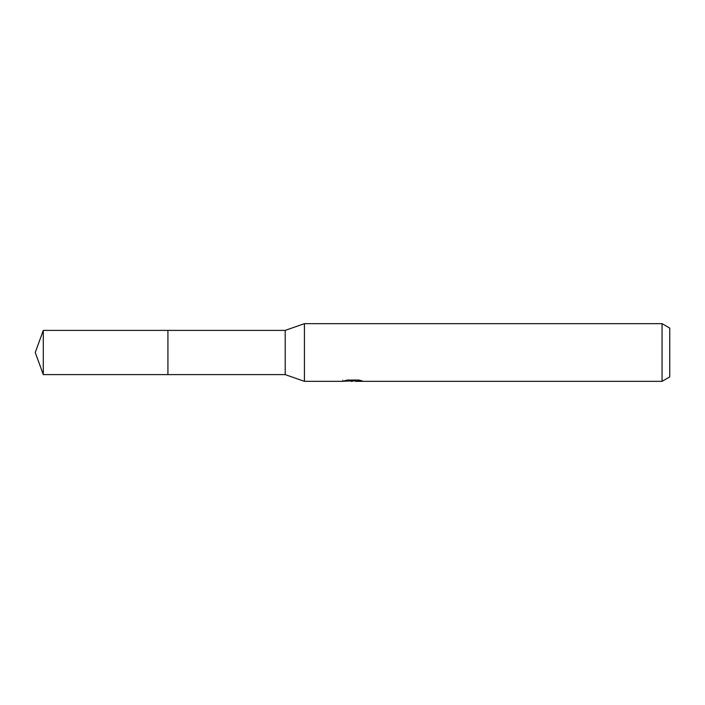 <?xml version="1.0" encoding="UTF-8"?>
<svg xmlns="http://www.w3.org/2000/svg" width="705" height="705" viewBox="0 0 705 705"><rect width="100%" height="100%" fill="white"/><g stroke="black" fill="none" stroke-linecap="round" stroke-linejoin="round"><path stroke-width="1.06" d="M342.886 380.321L342.692 381.343L304.428 381.343L285.208 374.611L167.922 374.611L167.922 330.389L285.208 330.389L304.428 323.657L662.057 323.657L669.75 328.098L669.75 376.902L662.057 381.343L355.558 381.343L355.443 380.365L356.889 380.039M285.208 374.611L285.208 330.389M304.428 381.343L304.428 323.657M355.443 380.885L349.151 381.061M352.5 381.343L351.134 381.343M662.057 381.343L662.057 323.657M342.886 381.282L353.654 380.788L344.437 380.788L347.433 380.039L358.81 380.039L362.114 380.885L355.443 381.326M353.654 380.039L353.654 380.788M43.296 374.611L43.296 330.389L167.922 330.389L167.922 374.611L43.296 374.611L35.25 352.5L43.296 330.389M353.654 380.383L355.443 380.383"/></g></svg>

